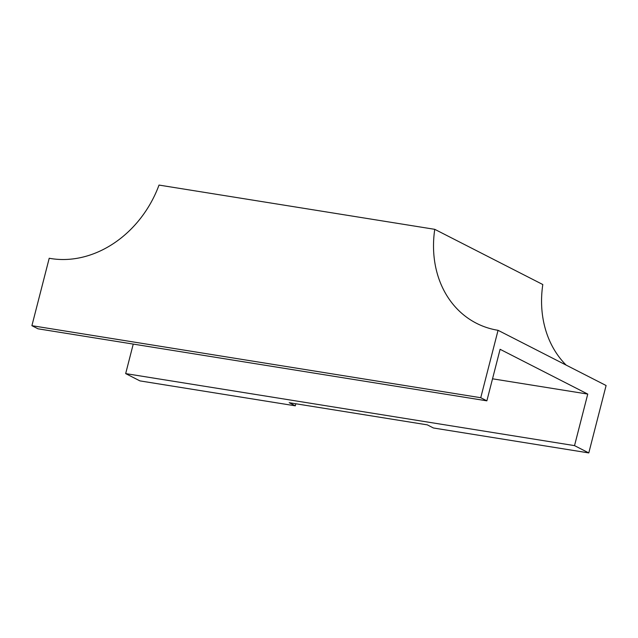 <?xml version="1.0" encoding="UTF-8"?>
<svg xmlns="http://www.w3.org/2000/svg" width="638" height="638" viewBox="0 0 638 638"><rect width="100%" height="100%" fill="white"/><g stroke="black" fill="none" stroke-linecap="round" stroke-linejoin="round"><path stroke-width="0.96" d="M434.757 229.329A103.42 86.138 -62.9 0 0 476.45 323.275A103.42 86.138 -62.9 0 0 498.055 330.309L480.749 397.713L486.866 400.839L38.017 328.809L31.9 325.683L49.214 258.262A103.42 86.138 -62.9 0 0 159.022 185.076L434.757 229.329L542.802 284.532A103.42 86.138 -62.9 0 0 566.137 365.096M480.749 397.713L31.9 325.683M492.52 378.805L587.757 394.085L500.096 349.297L486.866 400.839M125.67 373.605L574.527 445.627L588.794 452.924L433.425 427.986L427.308 424.86L289.197 402.698L295.314 405.824L139.945 380.894L125.67 373.605L133.246 344.089M574.527 445.627L587.757 394.085M498.055 330.309L606.1 385.519L588.794 452.924M295.314 405.824L295.841 403.766"/></g></svg>

